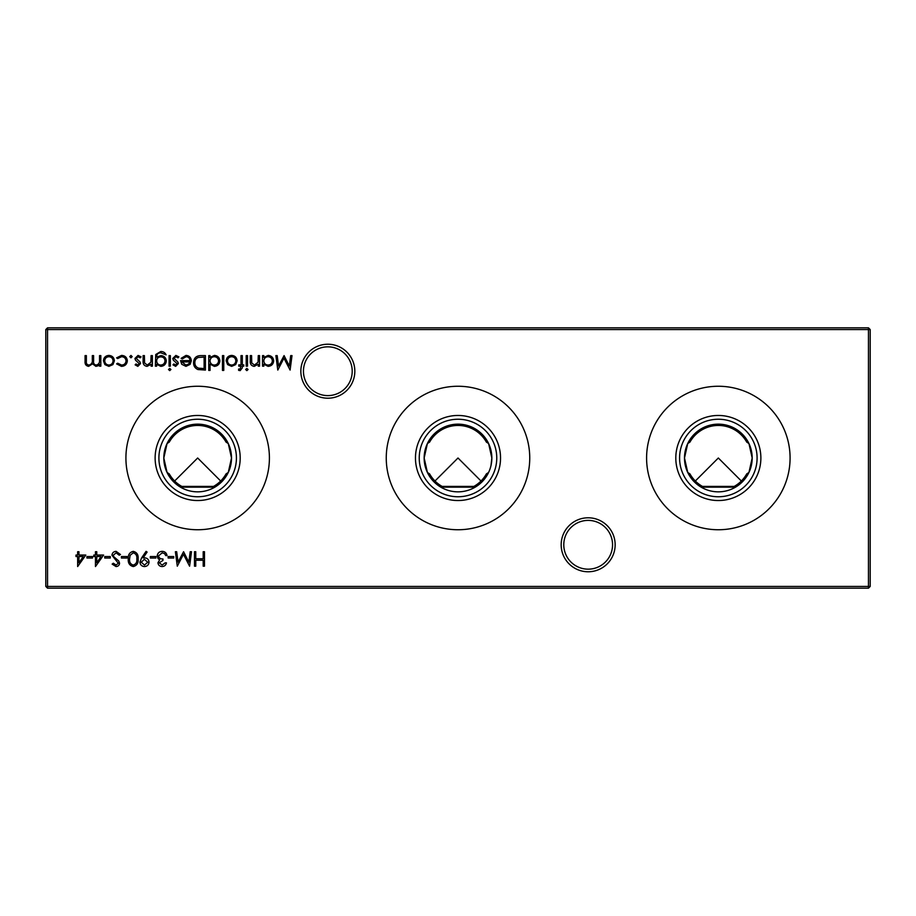 <?xml version="1.0" encoding="UTF-8"?>
<svg xmlns="http://www.w3.org/2000/svg" width="916" height="916" viewBox="0 0 916 916"><rect width="100%" height="100%" fill="white"/><g stroke="black" fill="none" stroke-linecap="round" stroke-linejoin="round"><path stroke-width="1.37" d="M734.208 486.407L735.514 487.163L701.152 487.163L702.457 486.407A32.541 32.541 0 0 1 689.931 473.881L687.733 472.45L684.492 458L687.733 443.55L689.931 442.119A32.541 32.541 0 0 1 746.746 442.119L748.945 443.55L752.185 458L748.945 472.45L746.746 473.881A32.541 32.541 0 0 1 734.208 486.407L702.457 486.407M488.606 472.45L486.407 473.881A32.541 32.541 0 0 1 473.881 486.407L475.186 487.163L440.814 487.163L442.119 486.407A32.541 32.541 0 0 1 429.593 473.881L427.394 472.45L424.154 458L427.394 443.55L429.593 442.119A32.541 32.541 0 0 1 486.407 442.119L488.606 443.55L491.846 458L490.987 465.58M473.881 486.407L442.119 486.407M213.542 486.407L214.848 487.163L180.486 487.163L181.792 486.407A32.541 32.541 0 0 1 169.254 473.881L167.055 472.45L163.815 458L167.055 443.55L169.254 442.119A32.541 32.541 0 0 1 226.069 442.119L228.267 443.55L231.508 458L228.267 472.45L226.069 473.881A32.541 32.541 0 0 1 213.542 486.407L181.792 486.407M561.176 544.78A26.988 26.988 0 0 1 588.164 517.792A26.988 26.988 0 0 1 615.151 544.78A26.988 26.988 0 0 1 588.164 571.767A26.988 26.988 0 0 1 561.176 544.78M612.552 544.78A24.389 24.389 0 0 0 588.164 520.391A24.389 24.389 0 0 0 563.787 544.78A24.389 24.389 0 0 0 588.164 569.168A24.389 24.389 0 0 0 612.552 544.78M300.849 371.22A26.988 26.988 0 0 1 327.836 344.233A26.988 26.988 0 0 1 354.824 371.22A26.988 26.988 0 0 1 327.836 398.208A26.988 26.988 0 0 1 300.849 371.22M352.213 371.22A24.389 24.389 0 0 0 327.836 346.832A24.389 24.389 0 0 0 303.448 371.22A24.389 24.389 0 0 0 327.836 395.609A24.389 24.389 0 0 0 352.213 371.22M718.339 496.758A38.758 38.758 0 0 1 679.58 458A38.758 38.758 0 0 1 718.339 419.242A38.758 38.758 0 0 1 757.097 458A38.758 38.758 0 0 1 718.339 496.758M718.339 491.846A33.846 33.846 0 0 1 684.492 458A33.846 33.846 0 0 1 718.339 424.154A33.846 33.846 0 0 1 752.185 458A33.846 33.846 0 0 1 718.339 491.846M718.339 500.537A42.537 42.537 0 0 1 675.802 458A42.537 42.537 0 0 1 718.339 415.463A42.537 42.537 0 0 1 760.875 458A42.537 42.537 0 0 1 718.339 500.537M718.339 529.746A71.746 71.746 0 0 1 646.593 458A71.746 71.746 0 0 1 718.339 386.254A71.746 71.746 0 0 1 790.084 458A71.746 71.746 0 0 1 718.339 529.746M458 496.758A38.758 38.758 0 0 1 419.242 458A38.758 38.758 0 0 1 458 419.242A38.758 38.758 0 0 1 496.758 458A38.758 38.758 0 0 1 458 496.758M458 491.846A33.846 33.846 0 0 1 424.154 458A33.846 33.846 0 0 1 458 424.154A33.846 33.846 0 0 1 491.846 458A33.846 33.846 0 0 1 458 491.846M458 500.537A42.537 42.537 0 0 1 415.463 458A42.537 42.537 0 0 1 458 415.463A42.537 42.537 0 0 1 500.537 458A42.537 42.537 0 0 1 458 500.537M458 529.746A71.746 71.746 0 0 1 386.254 458A71.746 71.746 0 0 1 458 386.254A71.746 71.746 0 0 1 529.746 458A71.746 71.746 0 0 1 458 529.746M197.661 496.758A38.758 38.758 0 0 1 158.903 458A38.758 38.758 0 0 1 197.661 419.242A38.758 38.758 0 0 1 236.42 458A38.758 38.758 0 0 1 197.661 496.758M197.661 491.846A33.846 33.846 0 0 1 163.815 458A33.846 33.846 0 0 1 197.661 424.154A33.846 33.846 0 0 1 231.508 458A33.846 33.846 0 0 1 197.661 491.846M197.661 500.537A42.537 42.537 0 0 1 155.125 458A42.537 42.537 0 0 1 197.661 415.463A42.537 42.537 0 0 1 240.198 458A42.537 42.537 0 0 1 197.661 500.537M197.661 529.746A71.746 71.746 0 0 1 125.916 458A71.746 71.746 0 0 1 197.661 386.254A71.746 71.746 0 0 1 269.407 458A71.746 71.746 0 0 1 197.661 529.746M174.647 481.015L197.661 458L220.676 481.015M434.986 481.015L458 458L481.015 481.015M695.324 481.015L718.339 458L741.353 481.015M121.439 366.354L116.595 363.881L117.683 363.205L121.53 365.06C124.221 364.923 125.721 363.538 126.053 360.915C125.732 358.259 124.221 356.862 121.519 356.713L117.683 358.568L116.595 357.858L121.542 355.419C125.011 355.603 126.946 357.389 127.347 360.801C126.958 364.293 124.988 366.148 121.439 366.354M137.847 366.354L135.133 364.854L136.015 363.95L137.847 365.06L139.221 363.641L135.442 360.103L134.95 358.465L138.053 355.419L141.075 356.851L140.205 357.824L138.121 356.713L136.255 358.419L140.034 361.957L140.514 363.583L137.847 366.354M156.647 364.316L156.647 366.171L155.354 366.171L155.731 354.538L160.701 351.526C163.254 351.469 165.052 352.58 166.105 354.858L160.827 352.82C157.999 352.866 156.602 354.286 156.647 357.08L160.873 355.603C164.17 355.877 165.968 357.652 166.288 360.915C165.956 364.225 164.136 366.034 160.827 366.354L156.647 364.316M170.926 369.503L169.723 370.625L168.51 369.503L169.723 368.392L170.926 369.503M186.166 356.713L182.273 358.935L181.128 358.328L186.005 355.419C189.303 355.694 191.078 357.503 191.318 360.858L190.104 364.385L185.971 366.354L181.712 364.27L180.566 360.606L190.024 360.606C189.83 358.225 188.536 356.919 186.166 356.713M210.05 370.43L208.756 370.43L208.756 355.603L210.05 355.603L210.05 357.435L214.367 355.419C217.733 355.729 219.565 357.561 219.874 360.915C219.531 364.247 217.676 366.068 214.321 366.354L210.05 364.121L210.05 370.43M235.675 364.602L231.645 366.354L227.626 364.614L226.183 360.858C226.492 357.515 228.313 355.694 231.645 355.419C234.988 355.694 236.809 357.503 237.118 360.858L235.675 364.602M247.503 355.603L247.503 366.171L246.209 366.171L246.209 355.603L247.503 355.603M173.708 556.539L173.708 558.027L168.143 558.027L168.143 556.539L173.708 556.539M155.903 556.539L155.903 558.027L150.339 558.027L150.339 556.539L155.903 556.539M133.267 551.352C136.908 552.314 138.522 554.844 138.11 558.943C138.534 563.054 136.919 565.584 133.267 566.557C129.58 565.607 127.919 563.077 128.274 558.943C127.919 554.821 129.58 552.291 133.267 551.352M116.092 551.352L120.488 554.512L119.263 555.245L116.092 552.829L113.252 555.279L113.779 556.699L118.759 560.981L119.561 563.18C119.332 565.298 118.153 566.42 116 566.557L112.141 564.107L113.321 563.214L116.149 565.069L118.267 563.237L111.958 555.268C112.256 552.84 113.63 551.535 116.092 551.352M103.611 555.062L95.459 566.557L95.459 556.539L93.787 556.539L93.787 555.062L95.459 555.062L95.459 551.718L96.752 551.718L96.752 555.062L103.611 555.062M85.818 555.062L77.654 566.557L77.654 556.539L75.982 556.539L75.982 555.062L77.654 555.062L77.654 551.718L78.959 551.718L78.959 555.062L85.818 555.062M263.819 366.171L262.526 366.171L262.526 355.603L263.819 355.603L263.819 357.435L268.136 355.419C271.502 355.729 273.334 357.561 273.655 360.915C273.3 364.247 271.457 366.068 268.102 366.354L263.819 364.213L263.819 366.171M248.064 369.503L246.862 370.625L245.648 369.503L246.862 368.392L248.064 369.503M204.486 551.718L204.486 566.18L203.192 566.18L203.192 560.249L195.772 560.249L195.772 566.18L194.478 566.18L194.478 551.718L195.772 551.718L195.772 558.771L203.192 558.771L203.192 551.718L204.486 551.718M870.2 329.565L47.54 329.565L47.54 586.435L868.46 586.435L868.46 327.836L870.2 329.565L870.2 586.435L868.46 586.435L868.46 588.164L47.54 588.164L47.54 586.435L45.8 586.435L45.8 329.565L47.54 327.836L868.46 327.836M100.829 355.603L100.829 366.171L99.535 366.171L99.535 364.328L98.069 365.816L95.894 366.354L92.527 363.801L88.646 366.354C85.989 365.873 84.799 364.202 85.073 361.328L85.073 355.603L86.367 355.603L86.367 361.328C86.081 363.469 86.917 364.717 88.875 365.06C91.531 364.431 92.676 362.644 92.31 359.713L92.31 355.603L93.604 355.603L93.604 360.973C93.237 363.251 94.085 364.614 96.123 365.06C98.665 364.499 99.81 362.828 99.535 360.045L99.535 355.603L100.829 355.603M259.56 355.603L259.56 366.171L258.255 366.171L258.255 364.259L254.236 366.354C251.328 365.885 250.011 364.099 250.286 360.996L250.286 355.603L251.579 355.603L251.74 362.976L254.465 365.06L258.06 362.255L258.255 355.603L259.56 355.603M290.704 355.603L292.009 355.603L290.097 370.064L283.937 358.202L277.8 370.064L275.876 355.603L277.182 355.603L278.567 366.011L284.075 355.603L289.319 366.034L290.704 355.603M92.493 556.539L92.493 558.027L86.928 558.027L86.928 556.539L92.493 556.539M110.286 556.539L110.286 558.027L104.733 558.027L104.733 556.539L110.286 556.539M126.981 556.539L126.981 558.027L121.416 558.027L121.416 556.539L126.981 556.539M141.625 557.867L146.079 551.352L147.11 552.073L143.091 557.947L144.613 557.844C147.293 558.039 148.77 559.47 149.045 562.126C148.758 564.874 147.224 566.351 144.442 566.557C141.705 566.317 140.217 564.84 139.953 562.115L141.625 557.867M162.155 565.069L165.178 562.848L166.472 562.848C165.933 565.149 164.502 566.386 162.166 566.557C159.716 566.432 158.308 565.172 157.941 562.802L159.636 559.825L158.067 558.588L157.209 556.023C157.552 553.081 159.224 551.524 162.212 551.352C164.914 551.501 166.517 552.92 167.033 555.611L165.727 555.611L164.605 553.619L162.189 552.829L158.502 555.898C159.041 558.084 160.518 559.115 162.956 558.955L162.956 560.432L159.247 562.802L162.155 565.069M190.196 551.718L191.513 551.718L189.601 566.18L183.44 554.317L177.292 566.18L175.38 551.718L176.674 551.718L178.059 562.126L183.578 551.718L188.822 562.149L190.196 551.718M240.187 370.625L238.607 370.35L238.607 368.999L239.923 369.32L241.011 366.171L238.79 366.171L238.79 364.877L241.011 364.877L241.011 355.603L242.316 355.603L242.316 364.877L243.793 364.877L243.793 366.171L242.316 366.171L242.316 367.854L240.187 370.625M223.767 355.603L223.767 370.43L222.474 370.43L222.474 355.603L223.767 355.603M200.936 355.603L205.413 355.603L205.413 370.064L197.902 369.537C194.971 368.221 193.516 365.919 193.551 362.644C193.814 357.996 196.276 355.648 200.936 355.603M175.666 366.354L172.964 364.854L173.845 363.95L175.666 365.06L177.04 363.641L173.273 360.103L172.781 358.465L175.872 355.419L178.895 356.851L178.036 357.824L175.941 356.713L174.074 358.419L177.853 361.957L178.345 363.583L175.666 366.354M170.365 355.603L170.365 366.171L169.071 366.171L169.071 355.603L170.365 355.603M152.388 355.603L152.388 366.171L151.083 366.171L151.083 364.259L147.064 366.354C144.156 365.885 142.839 364.099 143.114 360.996L143.114 355.603L144.407 355.603L144.568 362.976L147.293 365.06L150.888 362.255L151.083 355.603L152.388 355.603M132.167 356.622L130.965 357.824L129.763 356.622L130.965 355.419L132.167 356.622M112.92 364.602L108.889 366.354L104.882 364.614L103.428 360.858C103.737 357.515 105.558 355.694 108.889 355.419C112.233 355.694 114.065 357.503 114.374 360.858L112.92 364.602M45.8 329.565L47.54 329.565L47.54 327.836M870.2 586.435L868.46 588.164M47.54 588.164L45.8 586.435M263.819 360.858C264.06 363.457 265.48 364.854 268.079 365.06C270.655 364.843 272.075 363.457 272.35 360.904C272.075 358.351 270.655 356.954 268.09 356.713C265.491 356.908 264.071 358.293 263.819 360.858M83.264 556.539L78.959 556.539L78.959 562.825L83.264 556.539M101.069 556.539L96.752 556.539L96.752 562.825L101.069 556.539M133.221 565.069C136.015 564.199 137.205 562.161 136.805 558.955C137.205 555.749 136.015 553.711 133.221 552.829L130.118 555.314L129.58 558.955C129.248 562.138 130.461 564.187 133.221 565.069M147.751 562.195L144.373 559.321L141.259 562.195L144.51 565.069L147.751 562.195M227.477 360.847C227.718 363.4 229.103 364.797 231.656 365.06C234.198 364.808 235.595 363.4 235.824 360.847C235.584 358.305 234.198 356.919 231.656 356.713C229.103 356.931 227.718 358.305 227.477 360.847M210.05 360.858C210.279 363.457 211.699 364.854 214.31 365.06C216.886 364.843 218.306 363.457 218.581 360.904C218.306 358.351 216.886 356.954 214.321 356.713C211.722 356.908 210.291 358.293 210.05 360.858M204.119 368.575L204.119 357.08L198.325 357.458C196.001 358.385 194.845 360.114 194.845 362.656C194.856 365.392 196.127 367.224 198.657 368.175L204.119 368.575M189.887 361.9L181.86 361.9L185.902 365.06L188.627 364.064L189.887 361.9M156.647 360.938C156.842 363.469 158.193 364.843 160.724 365.06C163.311 364.843 164.743 363.446 164.994 360.87C164.754 358.351 163.357 357.022 160.804 356.897C158.216 357.022 156.831 358.374 156.647 360.938M104.733 360.847C104.962 363.4 106.359 364.797 108.901 365.06C111.443 364.808 112.84 363.4 113.069 360.847C112.84 358.305 111.443 356.919 108.901 356.713C106.359 356.931 104.962 358.305 104.733 360.847"/></g></svg>
